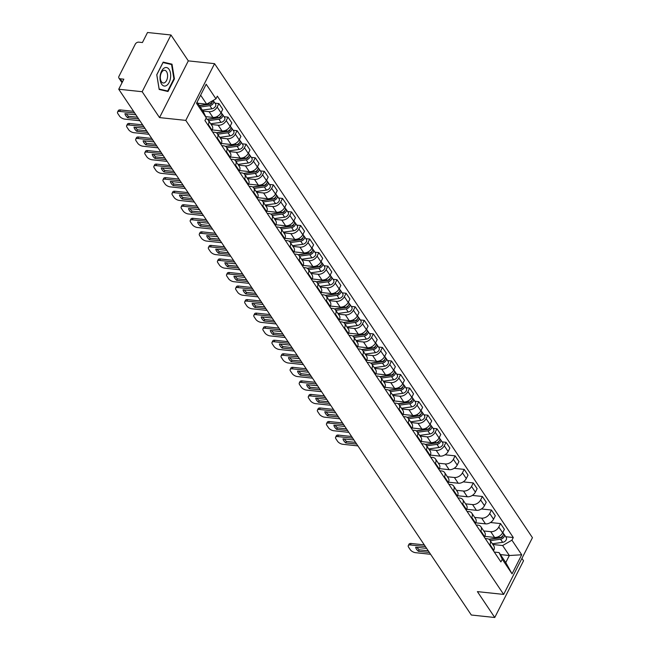 <?xml version="1.0" encoding="UTF-8"?>
<svg xmlns="http://www.w3.org/2000/svg" width="650" height="650" viewBox="0 0 650 650"><rect width="100%" height="100%" fill="white"/><g stroke="black" fill="none" stroke-linecap="round" stroke-linejoin="round"><path stroke-width="0.97" d="M170.958 34.986L142.171 91.715L118.739 89.229L471.315 615.014L494.756 617.5L477.401 591.622L503.652 594.409L532.439 537.68L214.565 63.659L188.313 60.873L170.958 34.986L147.518 32.5L142.423 42.542L138.775 42.153A2.868 1.966 -33.8 0 0 135.273 44.176L118.983 76.278A2.868 1.966 -33.8 0 0 118.95 78.13A2.868 1.966 -33.8 0 0 120.185 78.796L122.379 82.062M494.756 617.5L523.534 560.771L521.934 558.383M142.171 91.715L159.526 117.593L185.786 120.388L503.652 594.409M118.739 89.229L123.833 79.186L120.185 78.796M484.835 536.388L494.577 537.42A6.597 4.518 -33.8 0 0 502.637 532.773L504.392 529.319L500.549 523.583L498.794 527.044A6.597 4.518 146.2 0 1 490.726 531.684L483.746 530.944M489.929 544.513L493.773 550.249A6.597 4.518 -33.8 0 0 493.837 546L489.994 540.264A6.597 4.518 146.2 0 1 489.929 544.513L489.637 545.098M493.773 550.249L493.48 550.826M490.482 522.511L500.549 523.583M485.217 538.517L487.159 538.72A6.597 4.518 146.2 0 1 489.994 540.264M475.751 522.836L485.485 523.867A6.597 4.518 -33.8 0 0 493.553 519.228L495.308 515.767L491.465 510.039L489.71 513.492A6.597 4.518 146.2 0 1 481.642 518.139L474.654 517.4M484.396 537.282L484.689 536.697A6.597 4.518 -33.8 0 0 484.754 532.447L480.911 526.719A6.597 4.518 146.2 0 1 480.846 530.969L480.553 531.546M481.398 508.966L491.465 510.039M476.133 524.964L478.075 525.176A6.597 4.518 146.2 0 1 480.911 526.719M466.668 509.291L476.401 510.323A6.597 4.518 -33.8 0 0 484.469 505.676L486.224 502.223L482.381 496.486L480.626 499.948A6.597 4.518 146.2 0 1 472.558 504.587L465.571 503.848M475.304 523.729L475.605 523.153A6.597 4.518 -33.8 0 0 475.662 518.903L471.819 513.167A6.597 4.518 146.2 0 1 471.762 517.416L471.461 518.001M472.306 495.414L482.381 496.486M467.049 511.42L468.991 511.623A6.597 4.518 146.2 0 1 471.819 513.167M457.584 495.739L467.317 496.771A6.597 4.518 -33.8 0 0 475.386 492.131L477.141 488.67L473.298 482.942L471.534 486.395A6.597 4.518 146.2 0 1 463.474 491.043L456.487 490.303M466.221 510.185L466.521 509.6A6.597 4.518 -33.8 0 0 466.578 505.351L462.735 499.622A6.597 4.518 146.2 0 1 462.67 503.872L462.378 504.449M463.223 481.869L473.298 482.942M457.966 497.868L459.907 498.079A6.597 4.518 146.2 0 1 462.735 499.622M448.5 482.194L458.234 483.226A6.597 4.518 -33.8 0 0 466.294 478.579L468.049 475.126L464.206 469.389L462.451 472.851A6.597 4.518 146.2 0 1 454.391 477.49L447.403 476.751M457.137 496.632L457.429 496.056A6.597 4.518 -33.8 0 0 457.494 491.806L453.651 486.07A6.597 4.518 146.2 0 1 453.586 490.319L453.294 490.904M454.139 468.317L464.206 469.389M448.882 484.323L450.816 484.526A6.597 4.518 146.2 0 1 453.651 486.07M439.408 468.642L449.15 469.674A6.597 4.518 -33.8 0 0 457.21 465.034L458.965 461.573L455.122 455.845L453.367 459.298A6.597 4.518 146.2 0 1 445.307 463.946L438.319 463.206M448.053 483.088L448.346 482.503A6.597 4.518 -33.8 0 0 448.411 478.254L444.567 472.526A6.597 4.518 146.2 0 1 444.503 476.775L444.21 477.352M445.055 454.773L455.122 455.845M439.798 470.771L441.732 470.982A6.597 4.518 146.2 0 1 444.567 472.526M430.324 455.098L440.058 456.129A6.597 4.518 -33.8 0 0 448.126 451.482L449.881 448.029L446.038 442.293L444.283 445.754A6.597 4.518 146.2 0 1 436.215 450.393L429.227 449.654M438.969 469.536L439.262 468.959A6.597 4.518 -33.8 0 0 439.327 464.709L435.484 458.973A6.597 4.518 146.2 0 1 435.419 463.223L435.126 463.808M442.114 441.878L446.038 442.293M430.706 457.226L432.648 457.429A6.597 4.518 146.2 0 1 435.484 458.973M421.241 441.545L430.974 442.577A6.597 4.518 -33.8 0 0 439.043 437.938L440.798 434.476L436.954 428.748L435.199 432.201A6.597 4.518 146.2 0 1 427.131 436.849L420.144 436.109M429.878 455.991L430.178 455.406A6.597 4.518 -33.8 0 0 430.243 451.157L426.392 445.429A6.597 4.518 146.2 0 1 426.335 449.678L426.034 450.255M433.03 428.326L436.954 428.748M421.622 443.674L423.564 443.885A6.597 4.518 146.2 0 1 426.392 445.429M412.157 428.001L421.891 429.032A6.597 4.518 -33.8 0 0 429.959 424.385L431.714 420.932L427.871 415.196L426.116 418.657A6.597 4.518 146.2 0 1 418.048 423.296L411.06 422.557M420.794 442.439L421.094 441.862A6.597 4.518 -33.8 0 0 421.151 437.613L417.308 431.876A6.597 4.518 146.2 0 1 417.251 436.126L416.951 436.711M423.946 414.781L427.871 415.196M412.539 430.129L414.481 430.332A6.597 4.518 146.2 0 1 417.308 431.876M403.073 414.448L412.807 415.48A6.597 4.518 -33.8 0 0 420.867 410.841L422.622 407.379L418.779 401.651L417.024 405.104A6.597 4.518 146.2 0 1 408.964 409.752L401.976 409.012M411.71 428.894L412.002 428.309A6.597 4.518 -33.8 0 0 412.067 424.06L408.224 418.332A6.597 4.518 146.2 0 1 408.159 422.581L407.867 423.158M414.863 401.229L418.779 401.651M403.455 416.577L405.397 416.788A6.597 4.518 146.2 0 1 408.224 418.332M393.981 400.904L403.723 401.936A6.597 4.518 -33.8 0 0 411.783 397.288L413.538 393.835L409.695 388.099L407.94 391.56A6.597 4.518 146.2 0 1 399.88 396.199L392.892 395.46M402.626 415.342L402.919 414.765A6.597 4.518 -33.8 0 0 402.984 410.516L399.141 404.779A6.597 4.518 146.2 0 1 399.076 409.029L398.783 409.614M405.779 387.684L409.695 388.099M394.371 403.033L396.305 403.236A6.597 4.518 146.2 0 1 399.141 404.779M384.898 387.351L394.631 388.383A6.597 4.518 -33.8 0 0 402.699 383.744L404.454 380.283L400.611 374.554L398.856 378.007A6.597 4.518 146.2 0 1 390.788 382.655L383.801 381.916M393.543 401.798L393.835 401.213A6.597 4.518 -33.8 0 0 393.9 396.963L390.057 391.235A6.597 4.518 146.2 0 1 389.992 395.484L389.699 396.061M396.687 374.132L400.611 374.554M385.279 389.48L387.221 389.691A6.597 4.518 146.2 0 1 390.057 391.235M375.814 373.807L385.548 374.839A6.597 4.518 -33.8 0 0 393.616 370.191L395.371 366.738L391.527 361.002L389.773 364.463A6.597 4.518 146.2 0 1 381.704 369.102L374.717 368.363M384.459 388.245L384.751 387.668A6.597 4.518 -33.8 0 0 384.816 383.419L380.973 377.683A6.597 4.518 146.2 0 1 380.908 381.932L380.608 382.517M387.603 360.588L391.527 361.002M376.196 375.936L378.137 376.139A6.597 4.518 146.2 0 1 380.973 377.683M366.73 360.254L376.464 361.286A6.597 4.518 -33.8 0 0 384.532 356.647L386.287 353.186L382.444 347.457L380.689 350.911A6.597 4.518 146.2 0 1 372.621 355.558L365.633 354.819M375.367 374.701L375.668 374.116A6.597 4.518 -33.8 0 0 375.724 369.866L371.881 364.138A6.597 4.518 146.2 0 1 371.824 368.387L371.524 368.964M378.519 347.035L382.444 347.457M367.112 362.383L369.054 362.594A6.597 4.518 146.2 0 1 371.881 364.138M357.646 346.71L367.38 347.742A6.597 4.518 -33.8 0 0 375.44 343.094L377.203 339.633L373.352 333.905L371.597 337.366A6.597 4.518 146.2 0 1 363.537 342.006L356.549 341.266M366.283 361.148L366.584 360.571A6.597 4.518 -33.8 0 0 366.641 356.322L362.798 350.586A6.597 4.518 146.2 0 1 362.733 354.835L362.44 355.42M369.436 333.491L373.352 333.905M358.028 348.839L359.97 349.042A6.597 4.518 146.2 0 1 362.798 350.586M348.554 333.158L358.296 334.189A6.597 4.518 -33.8 0 0 366.356 329.55L368.111 326.089L364.268 320.361L362.513 323.814A6.597 4.518 146.2 0 1 354.453 328.461L347.466 327.722M357.199 347.604L357.492 347.019A6.597 4.518 -33.8 0 0 357.557 342.769L353.714 337.041A6.597 4.518 146.2 0 1 353.649 341.291L353.356 341.868M360.352 319.938L364.268 320.361M348.944 335.286L350.878 335.498A6.597 4.518 146.2 0 1 353.714 337.041M339.471 319.613L349.213 320.645A6.597 4.518 -33.8 0 0 357.273 315.998L359.027 312.536L355.184 306.808L353.429 310.269A6.597 4.518 146.2 0 1 345.361 314.909L338.382 314.169M348.116 334.051L348.408 333.474A6.597 4.518 -33.8 0 0 348.473 329.225L344.63 323.489A6.597 4.518 146.2 0 1 344.565 327.738L344.273 328.323M351.268 306.394L355.184 306.808M339.861 321.742L341.794 321.945A6.597 4.518 146.2 0 1 344.63 323.489M330.387 306.061L340.121 307.092A6.597 4.518 -33.8 0 0 348.189 302.453L349.944 298.992L346.101 293.264L344.346 296.717A6.597 4.518 146.2 0 1 336.277 301.364L329.29 300.625M339.032 320.507L339.324 319.922A6.597 4.518 -33.8 0 0 339.389 315.673L335.546 309.944A6.597 4.518 146.2 0 1 335.481 314.194L335.189 314.771M342.176 292.841L346.101 293.264M330.769 308.189L332.711 308.401A6.597 4.518 146.2 0 1 335.546 309.944M321.303 292.516L331.037 293.548A6.597 4.518 -33.8 0 0 339.105 288.901L340.86 285.439L337.017 279.711L335.262 283.173A6.597 4.518 146.2 0 1 327.194 287.812L320.206 287.072M329.94 306.954L330.241 306.377A6.597 4.518 -33.8 0 0 330.306 302.128L326.454 296.392A6.597 4.518 146.2 0 1 326.398 300.641L326.097 301.226M333.092 279.297L337.017 279.711M321.685 294.645L323.627 294.848A6.597 4.518 146.2 0 1 326.454 296.392M312.219 278.964L321.953 279.996A6.597 4.518 -33.8 0 0 330.021 275.356L331.776 271.895L327.933 266.167L326.17 269.62A6.597 4.518 146.2 0 1 318.11 274.267L311.123 273.528M320.856 293.41L321.157 292.825A6.597 4.518 -33.8 0 0 321.214 288.576L317.371 282.848A6.597 4.518 146.2 0 1 317.314 287.097L317.013 287.674M324.009 265.744L327.933 266.167M312.601 281.092L314.543 281.304A6.597 4.518 146.2 0 1 317.371 282.848M303.136 265.419L312.869 266.451A6.597 4.518 -33.8 0 0 320.929 261.804L322.684 258.342L318.841 252.614L317.086 256.076A6.597 4.518 146.2 0 1 309.026 260.715L302.039 259.976M311.773 279.858L312.065 279.281A6.597 4.518 -33.8 0 0 312.13 275.031L308.287 269.295A6.597 4.518 146.2 0 1 308.222 273.544L307.929 274.129M314.925 252.2L318.841 252.614M303.517 267.548L305.459 267.751A6.597 4.518 146.2 0 1 308.287 269.295M294.044 251.867L303.786 252.899A6.597 4.518 -33.8 0 0 311.846 248.259L313.601 244.798L309.757 239.07L308.002 242.523A6.597 4.518 146.2 0 1 299.942 247.171L292.955 246.431M302.689 266.313L302.981 265.728A6.597 4.518 -33.8 0 0 303.046 261.479L299.203 255.751A6.597 4.518 146.2 0 1 299.138 260L298.846 260.577M305.841 238.648L309.757 239.07M294.434 253.996L296.368 254.207A6.597 4.518 146.2 0 1 299.203 255.751M284.96 238.322L294.694 239.354A6.597 4.518 -33.8 0 0 302.762 234.707L304.517 231.246L300.674 225.518L298.919 228.979A6.597 4.518 146.2 0 1 290.851 233.618L283.863 232.879M293.605 252.761L293.898 252.184A6.597 4.518 -33.8 0 0 293.963 247.934L290.119 242.198A6.597 4.518 146.2 0 1 290.054 246.447L289.762 247.033M296.749 225.103L300.674 225.518M285.342 240.451L287.284 240.654A6.597 4.518 146.2 0 1 290.119 242.198M275.876 224.77L285.61 225.802A6.597 4.518 -33.8 0 0 293.678 221.162L295.433 217.701L291.59 211.973L289.835 215.426A6.597 4.518 146.2 0 1 281.767 220.074L274.779 219.334M284.521 239.216L284.814 238.631A6.597 4.518 -33.8 0 0 284.879 234.382L281.036 228.654A6.597 4.518 146.2 0 1 280.971 232.903L280.67 233.48M287.666 211.551L291.59 211.973M276.258 226.899L278.2 227.11A6.597 4.518 146.2 0 1 281.036 228.654M266.793 211.226L276.526 212.257A6.597 4.518 -33.8 0 0 284.594 207.61L286.349 204.149L282.506 198.421L280.751 201.882A6.597 4.518 146.2 0 1 272.683 206.521L265.696 205.782M275.429 225.664L275.73 225.087A6.597 4.518 -33.8 0 0 275.787 220.838L271.944 215.101A6.597 4.518 146.2 0 1 271.887 219.351L271.586 219.936M278.582 198.006L282.506 198.421M267.174 213.354L269.116 213.557A6.597 4.518 146.2 0 1 271.944 215.101M257.709 197.673L267.442 198.705A6.597 4.518 -33.8 0 0 275.502 194.066L277.266 190.604L273.414 184.876L271.659 188.329A6.597 4.518 146.2 0 1 263.599 192.977L256.612 192.237M266.346 212.119L266.638 211.534A6.597 4.518 -33.8 0 0 266.703 207.285L262.86 201.557A6.597 4.518 146.2 0 1 262.795 205.806L262.502 206.383M269.498 184.454L273.414 184.876M258.091 199.802L260.033 200.013A6.597 4.518 146.2 0 1 262.86 201.557M248.617 184.129L258.359 185.161A6.597 4.518 -33.8 0 0 266.419 180.513L268.174 177.052L264.331 171.324L262.576 174.785A6.597 4.518 146.2 0 1 254.516 179.424L247.528 178.685M257.262 198.567L257.554 197.99A6.597 4.518 -33.8 0 0 257.619 193.741L253.776 188.004A6.597 4.518 146.2 0 1 253.711 192.254L253.419 192.839M260.414 170.909L264.331 171.324M249.007 186.257L250.941 186.461A6.597 4.518 146.2 0 1 253.776 188.004M239.533 170.576L249.275 171.608A6.597 4.518 -33.8 0 0 257.335 166.969L259.09 163.507L255.247 157.779L253.492 161.232A6.597 4.518 146.2 0 1 245.424 165.88L238.444 165.141M248.178 185.023L248.471 184.438A6.597 4.518 -33.8 0 0 248.536 180.188L244.693 174.46A6.597 4.518 146.2 0 1 244.627 178.709L244.335 179.286M251.331 157.357L255.247 157.779M239.915 172.705L241.857 172.916A6.597 4.518 146.2 0 1 244.693 174.46M230.449 157.032L240.183 158.064A6.597 4.518 -33.8 0 0 248.251 153.416L250.006 149.955L246.163 144.227L244.408 147.688A6.597 4.518 146.2 0 1 236.34 152.327L229.352 151.588M239.094 171.47L239.387 170.893A6.597 4.518 -33.8 0 0 239.452 166.644L235.609 160.907A6.597 4.518 146.2 0 1 235.544 165.157L235.251 165.742M242.239 143.812L246.163 144.227M230.831 159.161L232.773 159.364A6.597 4.518 146.2 0 1 235.609 160.907M221.366 143.479L231.099 144.511A6.597 4.518 -33.8 0 0 239.168 139.872L240.922 136.411L237.079 130.683L235.324 134.136A6.597 4.518 146.2 0 1 227.256 138.783L220.269 138.044M230.002 157.926L230.303 157.341A6.597 4.518 -33.8 0 0 230.368 153.091L226.517 147.363A6.597 4.518 146.2 0 1 226.46 151.612L226.159 152.189M233.155 130.26L237.079 130.683M221.748 145.608L223.689 145.819A6.597 4.518 146.2 0 1 226.517 147.363M212.282 129.935L222.016 130.967A6.597 4.518 -33.8 0 0 230.084 126.319L231.839 122.858L227.996 117.13L226.232 120.591A6.597 4.518 146.2 0 1 218.172 125.231L211.185 124.491M220.919 144.373L221.219 143.796A6.597 4.518 -33.8 0 0 221.276 139.547L217.433 133.811A6.597 4.518 146.2 0 1 217.368 138.06L217.076 138.645M224.071 116.716L227.996 117.13M212.664 132.064L214.606 132.267A6.597 4.518 146.2 0 1 217.433 133.811M205.709 116.651L212.932 117.414A6.597 4.518 -33.8 0 0 220.992 112.775L222.747 109.314L218.904 103.586L217.149 107.039A6.597 4.518 146.2 0 1 209.089 111.686L202.995 111.036M211.835 130.829L212.127 130.244A6.597 4.518 -33.8 0 0 212.193 125.994L208.349 120.266A6.597 4.518 146.2 0 1 208.284 124.516L207.992 125.093M214.988 103.163L218.904 103.586M205.847 118.763A6.597 4.518 146.2 0 1 208.349 120.266M500.419 554.58L509.34 555.523L502.637 545.537L492.83 544.497M494.309 552.061L499.07 552.573L505.773 562.559L509.34 555.523L521.714 554.775L512.046 573.836L502.263 559.244L499.07 552.573M197.064 102.196L203.101 111.207L206.294 117.878L204.937 120.543L500.906 561.909L502.263 559.244M206.294 117.878L196.511 103.285L206.18 84.232L215.963 98.816L206.668 104.171L200.631 95.16M502.637 545.537L511.932 540.183L513.289 537.517L217.319 96.151L215.963 98.816M511.932 540.183L521.714 554.775M214.565 63.659L185.786 120.388M188.313 60.873L159.526 117.593M156.764 74.75L159.177 89.456L168.001 91.512L174.419 78.877L172.006 64.171L163.174 62.116L156.764 74.75M197.754 103.22L206.668 104.171M505.716 536.713L513.289 537.517M512.046 573.836L505.773 562.559M168.309 63.781L172.006 64.171M173.891 78.821L174.419 78.877M428.253 550.786L419.161 549.827A8.962 4.136 26.9 0 1 417.024 547.357M425.417 546.561L410.386 544.96A4.306 1.991 -153.1 0 0 408.289 545.618L409.037 544.148A4.306 1.991 26.9 0 1 411.133 543.489L424.296 544.887M426.636 548.381L415.675 547.219A8.962 4.136 26.9 0 0 418.413 551.298L419.161 549.827M429.374 552.459L418.413 551.298M408.289 545.618A4.306 1.991 -153.1 0 0 408.598 547.194L410.288 549.713A4.306 1.991 -153.1 0 0 415.561 552.687L430.601 554.288M489.101 539.378L500.89 537.753A1.723 1.178 -33.8 0 0 502.751 535.844M490.246 540.646L500.573 539.216A3.583 2.454 -33.8 0 0 503.766 537.298A3.583 2.454 -33.8 0 0 504.164 534.406A3.583 2.454 -33.8 0 0 503.466 533.796M492.343 543.774L502.669 542.344A3.583 2.454 -33.8 0 0 505.863 540.418A3.583 2.454 -33.8 0 0 506.261 537.526L504.164 534.406M499.744 537.712L500.541 537.802M488.841 539.224L499.582 537.745A3.583 2.454 -33.8 0 0 502.775 535.819A3.583 2.454 -33.8 0 0 503.173 532.927L502.824 532.407M170.503 77.992A9.319 5.257 96.1 0 0 166.701 67.576A9.319 5.257 96.1 0 0 160.209 75.587A9.319 5.257 96.1 0 0 164.011 85.995A9.319 5.257 96.1 0 0 170.503 77.992M167.489 77.464A6.386 3.599 96.1 0 0 164.637 70.297A6.386 3.599 96.1 0 0 160.436 75.814A6.386 3.599 96.1 0 0 163.288 82.989A6.386 3.599 96.1 0 0 167.489 77.464M159.144 89.042L156.804 74.791L163.02 62.546L171.567 64.537L173.907 78.788L167.692 91.032L159.144 89.042M164.474 90.691L167.692 91.032M355.574 442.398L346.483 441.439A8.962 4.136 26.9 0 1 344.346 438.969M352.731 438.173L337.699 436.573A4.306 1.991 -153.1 0 0 335.611 437.231L336.359 435.76A4.306 1.991 26.9 0 1 338.447 435.102L351.609 436.499M353.957 439.993L342.997 438.831A8.962 4.136 26.9 0 0 345.735 442.91L346.483 441.439M356.696 444.072L345.735 442.91M335.611 437.231A4.306 1.991 -153.1 0 0 335.912 438.807L337.602 441.326A4.306 1.991 -153.1 0 0 342.883 444.299L357.914 445.9M346.483 428.854L337.399 427.887A8.962 4.136 26.9 0 1 335.254 425.425M343.647 424.621L328.616 423.028A4.306 1.991 -153.1 0 0 326.527 423.686L327.275 422.207A4.306 1.991 26.9 0 1 329.363 421.549L342.526 422.947M344.874 426.441L333.913 425.279A8.962 4.136 26.9 0 0 336.651 429.366L337.399 427.887M347.604 430.527L336.651 429.366M326.527 423.686A4.306 1.991 -153.1 0 0 326.828 425.254L328.518 427.773A4.306 1.991 -153.1 0 0 333.799 430.755L348.831 432.348M337.399 415.301L328.307 414.342A8.962 4.136 26.9 0 1 326.17 411.873M334.563 411.076L319.532 409.476A4.306 1.991 -153.1 0 0 317.436 410.134L318.191 408.663A4.306 1.991 26.9 0 1 320.279 408.005L333.442 409.402M335.782 412.896L324.821 411.734A8.962 4.136 26.9 0 0 327.559 415.813L328.307 414.342M338.52 416.975L327.559 415.813M317.436 410.134A4.306 1.991 -153.1 0 0 317.744 411.71L319.434 414.229A4.306 1.991 -153.1 0 0 324.716 417.202L339.747 418.803M328.315 401.757L319.223 400.79A8.962 4.136 26.9 0 1 317.086 398.328M325.479 397.524L310.448 395.931A4.306 1.991 -153.1 0 0 308.352 396.589L309.099 395.111A4.306 1.991 26.9 0 1 311.196 394.452L324.358 395.85M326.698 399.344L315.738 398.182A8.962 4.136 26.9 0 0 318.476 402.269L319.223 400.79M329.436 403.431L318.476 402.269M308.352 396.589A4.306 1.991 -153.1 0 0 308.661 398.158L310.351 400.676A4.306 1.991 -153.1 0 0 315.624 403.658L330.663 405.251M319.231 388.204L310.139 387.246A8.962 4.136 26.9 0 1 308.002 384.776M316.387 383.979L301.356 382.379A4.306 1.991 -153.1 0 0 299.268 383.037L300.016 381.566A4.306 1.991 26.9 0 1 302.104 380.908L315.266 382.306M317.614 385.799L306.654 384.637A8.962 4.136 26.9 0 0 309.392 388.716L310.139 387.246M320.352 389.878L309.392 388.716M299.268 383.037A4.306 1.991 -153.1 0 0 299.577 384.613L301.259 387.132A4.306 1.991 -153.1 0 0 306.54 390.106L321.571 391.706M310.148 374.66L301.056 373.693A8.962 4.136 26.9 0 1 298.919 371.231M307.304 370.427L292.273 368.834A4.306 1.991 -153.1 0 0 290.184 369.493L290.932 368.014A4.306 1.991 26.9 0 1 293.02 367.356L306.183 368.753M308.531 372.247L297.57 371.085A8.962 4.136 26.9 0 0 300.308 375.172L301.056 373.693M311.269 376.334L300.308 375.172M290.184 369.493A4.306 1.991 -153.1 0 0 290.485 371.061L292.175 373.579A4.306 1.991 -153.1 0 0 297.456 376.561L312.488 378.154M301.056 361.108L291.972 360.149A8.962 4.136 26.9 0 1 289.835 357.679M298.22 356.882L283.189 355.282A4.306 1.991 -153.1 0 0 281.101 355.94L281.848 354.469A4.306 1.991 26.9 0 1 283.936 353.811L297.099 355.209M299.447 358.702L288.486 357.541A8.962 4.136 26.9 0 0 291.224 361.619L291.972 360.149M302.185 362.781L291.224 361.619M281.101 355.94A4.306 1.991 -153.1 0 0 281.401 357.516L283.091 360.035A4.306 1.991 -153.1 0 0 288.373 363.009L303.404 364.609M291.972 347.563L282.888 346.596A8.962 4.136 26.9 0 1 280.743 344.134M289.136 343.33L274.105 341.738A4.306 1.991 -153.1 0 0 272.017 342.396L272.764 340.917A4.306 1.991 26.9 0 1 274.852 340.259L288.015 341.656M290.355 345.15L279.402 343.988A8.962 4.136 26.9 0 0 282.132 348.075L282.888 346.596M293.093 349.237L282.132 348.075M272.017 342.396A4.306 1.991 -153.1 0 0 272.317 343.964L274.007 346.483A4.306 1.991 -153.1 0 0 279.289 349.464L294.32 351.057M282.888 334.011L273.796 333.052A8.962 4.136 26.9 0 1 271.659 330.582M280.053 329.786L265.021 328.185A4.306 1.991 -153.1 0 0 262.925 328.843L263.673 327.373A4.306 1.991 26.9 0 1 265.769 326.714L278.931 328.112M281.271 331.606L270.311 330.444A8.962 4.136 26.9 0 0 273.049 334.523L273.796 333.052M284.009 335.684L273.049 334.523M262.925 328.843A4.306 1.991 -153.1 0 0 263.234 330.419L264.924 332.938A4.306 1.991 -153.1 0 0 270.205 335.912L285.236 337.512M273.804 320.466L264.713 319.499A8.962 4.136 26.9 0 1 262.576 317.037M270.969 316.233L255.929 314.641A4.306 1.991 -153.1 0 0 253.841 315.299L254.589 313.82A4.306 1.991 26.9 0 1 256.685 313.162L269.839 314.559M272.188 318.053L261.227 316.891A8.962 4.136 26.9 0 0 263.965 320.978L264.713 319.499M274.926 322.14L263.965 320.978M253.841 315.299A4.306 1.991 -153.1 0 0 254.15 316.867L255.84 319.386A4.306 1.991 -153.1 0 0 261.113 322.368L276.152 323.96M264.721 306.914L255.629 305.955A8.962 4.136 26.9 0 1 253.492 303.485M261.877 302.681L246.846 301.088A4.306 1.991 -153.1 0 0 244.757 301.746L245.505 300.276A4.306 1.991 26.9 0 1 247.593 299.618L260.756 301.015M263.104 304.509L252.143 303.347A8.962 4.136 26.9 0 0 254.881 307.426L255.629 305.955M265.842 308.588L254.881 307.426M244.757 301.746A4.306 1.991 -153.1 0 0 245.058 303.322L246.748 305.841A4.306 1.991 -153.1 0 0 252.029 308.815L267.061 310.416M255.629 293.369L246.545 292.402A8.962 4.136 26.9 0 1 244.408 289.941M252.793 289.136L237.762 287.544A4.306 1.991 -153.1 0 0 235.674 288.202L236.421 286.723A4.306 1.991 26.9 0 1 238.509 286.065L251.672 287.463M254.02 290.956L243.059 289.794A8.962 4.136 26.9 0 0 245.797 293.881L246.545 292.402M256.758 295.043L245.797 293.881M235.674 288.202A4.306 1.991 -153.1 0 0 235.974 289.77L237.664 292.289A4.306 1.991 -153.1 0 0 242.946 295.271L257.977 296.863M246.545 279.817L237.461 278.858A8.962 4.136 26.9 0 1 235.316 276.388M243.709 275.584L228.678 273.991A4.306 1.991 -153.1 0 0 226.59 274.649L227.338 273.179A4.306 1.991 26.9 0 1 229.426 272.521L242.588 273.918M244.936 277.412L233.976 276.25A8.962 4.136 26.9 0 0 236.714 280.329L237.461 278.858M247.666 281.491L236.714 280.329M226.59 274.649A4.306 1.991 -153.1 0 0 226.891 276.226L228.581 278.744A4.306 1.991 -153.1 0 0 233.862 281.718L248.893 283.319M237.461 266.273L228.369 265.306A8.962 4.136 26.9 0 1 226.232 262.844M234.626 262.039L219.594 260.447A4.306 1.991 -153.1 0 0 217.498 261.105L218.254 259.626A4.306 1.991 26.9 0 1 220.342 258.968L233.504 260.366M235.844 263.859L224.884 262.697A8.962 4.136 26.9 0 0 227.622 266.784L228.369 265.306M238.582 267.946L227.622 266.784M217.498 261.105A4.306 1.991 -153.1 0 0 217.807 262.673L219.497 265.192A4.306 1.991 -153.1 0 0 224.778 268.174L239.809 269.766M425.498 444.543L437.296 442.91A1.723 1.178 -33.8 0 0 439.156 441.009M426.652 445.802L436.971 444.381A3.583 2.454 -33.8 0 0 440.164 442.455A3.583 2.454 -33.8 0 0 440.562 439.562A3.583 2.454 -33.8 0 0 439.871 438.961M428.748 448.931L439.067 447.509A3.583 2.454 -33.8 0 0 442.26 445.583A3.583 2.454 -33.8 0 0 442.666 442.691L440.562 439.562M436.15 442.878L436.946 442.959M425.246 444.389L435.988 442.902A3.583 2.454 -33.8 0 0 439.181 440.976A3.583 2.454 -33.8 0 0 439.579 438.084L439.229 437.572M416.414 430.991L428.204 429.366A1.723 1.178 -33.8 0 0 430.073 427.456M417.568 432.258L427.887 430.828A3.583 2.454 -33.8 0 0 431.08 428.911A3.583 2.454 -33.8 0 0 431.478 426.018A3.583 2.454 -33.8 0 0 430.779 425.409M419.664 435.386L429.983 433.956A3.583 2.454 -33.8 0 0 433.176 432.031A3.583 2.454 -33.8 0 0 433.574 429.138L431.478 426.018M427.058 429.325L427.863 429.414M416.154 430.836L426.896 429.358A3.583 2.454 -33.8 0 0 430.089 427.432A3.583 2.454 -33.8 0 0 430.487 424.539L430.146 424.019M407.331 417.446L419.12 415.813A1.723 1.178 -33.8 0 0 420.989 413.912M408.476 418.706L418.803 417.284A3.583 2.454 -33.8 0 0 421.996 415.358A3.583 2.454 -33.8 0 0 422.394 412.466A3.583 2.454 -33.8 0 0 421.696 411.864M410.572 421.834L420.899 420.412A3.583 2.454 -33.8 0 0 424.093 418.486A3.583 2.454 -33.8 0 0 424.491 415.594L422.394 412.466M417.974 415.781L418.779 415.862M407.071 417.292L417.812 415.805A3.583 2.454 -33.8 0 0 421.005 413.879A3.583 2.454 -33.8 0 0 421.403 410.987L421.054 410.475M398.247 403.894L410.036 402.269A1.723 1.178 -33.8 0 0 411.897 400.359M399.392 405.161L409.719 403.731A3.583 2.454 -33.8 0 0 412.912 401.814A3.583 2.454 -33.8 0 0 413.311 398.921A3.583 2.454 -33.8 0 0 412.612 398.312M401.489 408.289L411.816 406.859A3.583 2.454 -33.8 0 0 415.009 404.934A3.583 2.454 -33.8 0 0 415.407 402.041L413.311 398.921M408.891 402.228L409.687 402.317M397.987 403.739L408.728 402.261A3.583 2.454 -33.8 0 0 411.921 400.335A3.583 2.454 -33.8 0 0 412.319 397.442L411.97 396.923M389.163 390.349L400.952 388.716A1.723 1.178 -33.8 0 0 402.813 386.815M390.309 391.609L400.636 390.187A3.583 2.454 -33.8 0 0 403.829 388.261A3.583 2.454 -33.8 0 0 404.227 385.369A3.583 2.454 -33.8 0 0 403.528 384.767M392.405 394.737L402.732 393.315A3.583 2.454 -33.8 0 0 405.925 391.389A3.583 2.454 -33.8 0 0 406.323 388.497L404.227 385.369M399.807 388.684L400.603 388.765M388.903 390.195L399.644 388.708A3.583 2.454 -33.8 0 0 402.838 386.783A3.583 2.454 -33.8 0 0 403.236 383.89L402.886 383.378M380.071 376.797L391.869 375.172A1.723 1.178 -33.8 0 0 393.729 373.262M381.225 378.064L391.544 376.634A3.583 2.454 -33.8 0 0 394.745 374.717A3.583 2.454 -33.8 0 0 395.143 371.824A3.583 2.454 -33.8 0 0 394.444 371.215M383.321 381.192L393.648 379.762A3.583 2.454 -33.8 0 0 396.841 377.837A3.583 2.454 -33.8 0 0 397.239 374.944L395.143 371.824M390.723 375.131L391.519 375.221M379.819 376.642L390.561 375.164A3.583 2.454 -33.8 0 0 393.754 373.238A3.583 2.454 -33.8 0 0 394.152 370.346L393.803 369.826M370.988 363.252L382.785 361.619A1.723 1.178 -33.8 0 0 384.646 359.718M372.141 364.512L382.46 363.09A3.583 2.454 -33.8 0 0 385.653 361.164A3.583 2.454 -33.8 0 0 386.051 358.272A3.583 2.454 -33.8 0 0 385.361 357.671M374.238 367.64L384.556 366.218A3.583 2.454 -33.8 0 0 387.749 364.293A3.583 2.454 -33.8 0 0 388.148 361.4L386.051 358.272M381.639 361.587L382.436 361.668M370.727 363.098L381.469 361.611A3.583 2.454 -33.8 0 0 384.662 359.686A3.583 2.454 -33.8 0 0 385.068 356.793L384.719 356.281M361.904 349.7L373.693 348.075A1.723 1.178 -33.8 0 0 375.562 346.166M363.049 350.967L373.376 349.537A3.583 2.454 -33.8 0 0 376.569 347.62A3.583 2.454 -33.8 0 0 376.967 344.727A3.583 2.454 -33.8 0 0 376.269 344.118M365.146 354.096L375.473 352.666A3.583 2.454 -33.8 0 0 378.666 350.74A3.583 2.454 -33.8 0 0 379.064 347.848L376.967 344.727M372.548 348.034L373.352 348.124M361.644 349.546L372.385 348.067A3.583 2.454 -33.8 0 0 375.578 346.141A3.583 2.454 -33.8 0 0 375.976 343.249L375.635 342.729M352.82 336.156L364.609 334.523A1.723 1.178 -33.8 0 0 366.478 332.621M353.966 337.415L364.293 335.993A3.583 2.454 -33.8 0 0 367.486 334.067A3.583 2.454 -33.8 0 0 367.884 331.175A3.583 2.454 -33.8 0 0 367.185 330.574M356.062 340.543L366.389 339.121A3.583 2.454 -33.8 0 0 369.582 337.196A3.583 2.454 -33.8 0 0 369.98 334.303L367.884 331.175M363.464 334.49L364.26 334.571M352.56 336.001L363.301 334.514A3.583 2.454 -33.8 0 0 366.494 332.589A3.583 2.454 -33.8 0 0 366.892 329.696L366.543 329.184M343.736 322.603L355.526 320.978A1.723 1.178 -33.8 0 0 357.386 319.069M344.882 323.871L355.209 322.441A3.583 2.454 -33.8 0 0 358.402 320.523A3.583 2.454 -33.8 0 0 358.8 317.631A3.583 2.454 -33.8 0 0 358.101 317.021M346.978 326.999L357.305 325.569A3.583 2.454 -33.8 0 0 360.498 323.643A3.583 2.454 -33.8 0 0 360.896 320.751L358.8 317.631M354.38 320.938L355.176 321.027M343.476 322.449L354.217 320.97A3.583 2.454 -33.8 0 0 357.411 319.044A3.583 2.454 -33.8 0 0 357.809 316.152L357.459 315.632M334.644 309.059L346.442 307.426A1.723 1.178 -33.8 0 0 348.303 305.524M335.798 310.318L346.125 308.896A3.583 2.454 -33.8 0 0 349.318 306.971A3.583 2.454 -33.8 0 0 349.716 304.078A3.583 2.454 -33.8 0 0 349.017 303.477M337.894 313.446L348.221 312.024A3.583 2.454 -33.8 0 0 351.414 310.099A3.583 2.454 -33.8 0 0 351.812 307.206L349.716 304.078M345.296 307.393L346.092 307.474M334.392 308.904L345.134 307.418A3.583 2.454 -33.8 0 0 348.327 305.492A3.583 2.454 -33.8 0 0 348.725 302.599L348.376 302.088M325.561 295.506L337.358 293.881A1.723 1.178 -33.8 0 0 339.219 291.972M326.714 296.774L337.033 295.344A3.583 2.454 -33.8 0 0 340.226 293.426A3.583 2.454 -33.8 0 0 340.624 290.534A3.583 2.454 -33.8 0 0 339.934 289.924M328.811 299.902L339.129 298.472A3.583 2.454 -33.8 0 0 342.322 296.546A3.583 2.454 -33.8 0 0 342.721 293.654L340.624 290.534M336.213 293.841L337.009 293.93M325.309 295.352L336.05 293.873A3.583 2.454 -33.8 0 0 339.243 291.947A3.583 2.454 -33.8 0 0 339.641 289.055L339.292 288.535M316.477 281.962L328.266 280.329A1.723 1.178 -33.8 0 0 330.135 278.428M317.623 283.221L327.949 281.799A3.583 2.454 -33.8 0 0 331.142 279.874A3.583 2.454 -33.8 0 0 331.541 276.981A3.583 2.454 -33.8 0 0 330.842 276.38M319.727 286.349L330.046 284.928A3.583 2.454 -33.8 0 0 333.239 283.002A3.583 2.454 -33.8 0 0 333.637 280.109L331.541 276.981M327.121 280.296L327.925 280.377M316.217 281.808L326.958 280.321A3.583 2.454 -33.8 0 0 330.151 278.395A3.583 2.454 -33.8 0 0 330.549 275.502L330.208 274.983M307.393 268.409L319.183 266.784A1.723 1.178 -33.8 0 0 321.051 264.875M308.539 269.677L318.866 268.247A3.583 2.454 -33.8 0 0 322.059 266.329A3.583 2.454 -33.8 0 0 322.457 263.437A3.583 2.454 -33.8 0 0 321.758 262.827M310.635 272.805L320.962 271.375A3.583 2.454 -33.8 0 0 324.155 269.449A3.583 2.454 -33.8 0 0 324.553 266.557L322.457 263.437M318.037 266.744L318.841 266.833M307.133 268.255L317.874 266.776A3.583 2.454 -33.8 0 0 321.067 264.851A3.583 2.454 -33.8 0 0 321.466 261.958L321.116 261.438M298.309 254.865L310.099 253.232A1.723 1.178 -33.8 0 0 311.959 251.331M299.455 256.124L309.782 254.703A3.583 2.454 -33.8 0 0 312.975 252.777A3.583 2.454 -33.8 0 0 313.373 249.884A3.583 2.454 -33.8 0 0 312.674 249.283M301.551 259.252L311.878 257.831A3.583 2.454 -33.8 0 0 315.071 255.905A3.583 2.454 -33.8 0 0 315.469 253.012L313.373 249.884M308.953 253.199L309.749 253.281M298.049 254.711L308.791 253.224A3.583 2.454 -33.8 0 0 311.984 251.298A3.583 2.454 -33.8 0 0 312.382 248.406L312.033 247.886M228.377 252.72L219.286 251.761A8.962 4.136 26.9 0 1 217.149 249.291M225.542 248.487L210.502 246.894A4.306 1.991 -153.1 0 0 208.414 247.553L209.162 246.082A4.306 1.991 26.9 0 1 211.258 245.424L224.421 246.821M226.761 250.315L215.8 249.153A8.962 4.136 26.9 0 0 218.538 253.232L219.286 251.761M229.499 254.394L218.538 253.232M208.414 247.553A4.306 1.991 -153.1 0 0 208.723 249.129L210.413 251.648A4.306 1.991 -153.1 0 0 215.686 254.621L230.726 256.222M289.226 241.312L301.015 239.688A1.723 1.178 -33.8 0 0 302.876 237.778M290.371 242.58L300.698 241.15A3.583 2.454 -33.8 0 0 303.891 239.232A3.583 2.454 -33.8 0 0 304.289 236.34A3.583 2.454 -33.8 0 0 303.591 235.731M292.467 245.708L302.794 244.278A3.583 2.454 -33.8 0 0 305.988 242.352A3.583 2.454 -33.8 0 0 306.386 239.46L304.289 236.34M299.869 239.647L300.666 239.736M288.966 241.158L299.707 239.679A3.583 2.454 -33.8 0 0 302.9 237.754A3.583 2.454 -33.8 0 0 303.298 234.861L302.949 234.341M219.294 239.176L210.202 238.209A8.962 4.136 26.9 0 1 208.065 235.747M216.45 234.943L201.419 233.35A4.306 1.991 -153.1 0 0 199.331 234.008L200.078 232.529A4.306 1.991 26.9 0 1 202.166 231.871L215.329 233.269M217.677 236.762L206.716 235.601A8.962 4.136 26.9 0 0 209.454 239.688L210.202 238.209M220.415 240.849L209.454 239.688M199.331 234.008A4.306 1.991 -153.1 0 0 199.639 235.576L201.321 238.095A4.306 1.991 -153.1 0 0 206.602 241.077L221.634 242.669M280.134 227.768L291.931 226.135A1.723 1.178 -33.8 0 0 293.792 224.234M281.287 229.028L291.606 227.606A3.583 2.454 -33.8 0 0 294.799 225.68A3.583 2.454 -33.8 0 0 295.206 222.787A3.583 2.454 -33.8 0 0 294.507 222.186M283.384 232.156L293.711 230.734A3.583 2.454 -33.8 0 0 296.904 228.808A3.583 2.454 -33.8 0 0 297.302 225.916L295.206 222.787M290.786 226.102L291.582 226.184M279.882 227.614L290.623 226.127A3.583 2.454 -33.8 0 0 293.816 224.201A3.583 2.454 -33.8 0 0 294.214 221.309L293.865 220.789M210.21 225.623L201.118 224.664A8.962 4.136 26.9 0 1 198.981 222.194M207.366 221.39L192.335 219.797A4.306 1.991 -153.1 0 0 190.247 220.456L190.994 218.985A4.306 1.991 26.9 0 1 193.082 218.327L206.245 219.724M208.593 223.218L197.632 222.056A8.962 4.136 26.9 0 0 200.371 226.135L201.118 224.664M211.331 227.297L200.371 226.135M190.247 220.456A4.306 1.991 -153.1 0 0 190.548 222.032L192.237 224.551A4.306 1.991 -153.1 0 0 197.519 227.524L212.55 229.125M271.05 214.216L282.848 212.591A1.723 1.178 -33.8 0 0 284.708 210.681M272.204 215.483L282.523 214.053A3.583 2.454 -33.8 0 0 285.716 212.136A3.583 2.454 -33.8 0 0 286.114 209.243A3.583 2.454 -33.8 0 0 285.423 208.634M274.3 218.611L284.619 217.181A3.583 2.454 -33.8 0 0 287.812 215.256A3.583 2.454 -33.8 0 0 288.21 212.363L286.114 209.243M281.702 212.55L282.498 212.639M270.79 214.061L281.531 212.582A3.583 2.454 -33.8 0 0 284.724 210.657A3.583 2.454 -33.8 0 0 285.123 207.764L284.781 207.244M201.118 212.079L192.034 211.112A8.962 4.136 26.9 0 1 189.898 208.65M198.282 207.846L183.251 206.253A4.306 1.991 -153.1 0 0 181.163 206.911L181.911 205.433A4.306 1.991 26.9 0 1 183.999 204.774L197.161 206.172M199.509 209.666L188.549 208.504A8.962 4.136 26.9 0 0 191.287 212.591L192.034 211.112M202.248 213.752L191.287 212.591M181.163 206.911A4.306 1.991 -153.1 0 0 181.464 208.479L183.154 210.998A4.306 1.991 -153.1 0 0 188.435 213.98L203.466 215.572M261.966 200.671L273.756 199.038A1.723 1.178 -33.8 0 0 275.624 197.137M263.112 201.931L273.439 200.509A3.583 2.454 -33.8 0 0 276.632 198.583A3.583 2.454 -33.8 0 0 277.03 195.691A3.583 2.454 -33.8 0 0 276.331 195.089M265.208 205.059L275.535 203.637A3.583 2.454 -33.8 0 0 278.728 201.711A3.583 2.454 -33.8 0 0 279.126 198.819L277.03 195.691M272.61 199.006L273.414 199.087M261.706 200.517L272.447 199.03A3.583 2.454 -33.8 0 0 275.641 197.104A3.583 2.454 -33.8 0 0 276.039 194.212L275.689 193.692M192.034 198.526L182.951 197.567A8.962 4.136 26.9 0 1 180.806 195.097M189.199 194.293L174.168 192.701A4.306 1.991 -153.1 0 0 172.079 193.359L172.827 191.888A4.306 1.991 26.9 0 1 174.915 191.222L188.077 192.627M190.418 196.121L179.465 194.959A8.962 4.136 26.9 0 0 182.195 199.038L182.951 197.567M193.156 200.2L182.195 199.038M172.079 193.359A4.306 1.991 -153.1 0 0 172.38 194.935L174.07 197.454A4.306 1.991 -153.1 0 0 179.351 200.428L194.382 202.028M252.882 187.119L264.672 185.494A1.723 1.178 -33.8 0 0 266.541 183.584M254.028 188.386L264.355 186.956A3.583 2.454 -33.8 0 0 267.548 185.039A3.583 2.454 -33.8 0 0 267.946 182.146A3.583 2.454 -33.8 0 0 267.248 181.537M256.124 191.514L266.451 190.084A3.583 2.454 -33.8 0 0 269.644 188.159A3.583 2.454 -33.8 0 0 270.043 185.266L267.946 182.146M263.526 185.453L264.322 185.543M252.623 186.964L263.364 185.486A3.583 2.454 -33.8 0 0 266.557 183.56A3.583 2.454 -33.8 0 0 266.955 180.668L266.606 180.148M182.951 184.982L173.859 184.015A8.962 4.136 26.9 0 1 171.722 181.553M180.115 180.749L165.084 179.156A4.306 1.991 -153.1 0 0 162.987 179.814L163.735 178.336A4.306 1.991 26.9 0 1 165.831 177.678L178.994 179.075M181.334 182.569L170.373 181.407A8.962 4.136 26.9 0 0 173.111 185.494L173.859 184.015M184.072 186.656L173.111 185.494M162.987 179.814A4.306 1.991 -153.1 0 0 163.296 181.382L164.986 183.901A4.306 1.991 -153.1 0 0 170.268 186.883L185.299 188.476M243.799 173.574L255.588 171.941A1.723 1.178 -33.8 0 0 257.449 170.04M244.944 174.834L255.271 173.412A3.583 2.454 -33.8 0 0 258.464 171.486A3.583 2.454 -33.8 0 0 258.863 168.594A3.583 2.454 -33.8 0 0 258.164 167.993M247.041 177.962L257.368 176.54A3.583 2.454 -33.8 0 0 260.561 174.614A3.583 2.454 -33.8 0 0 260.959 171.722L258.863 168.594M254.443 171.909L255.239 171.99M243.539 173.42L254.28 171.933A3.583 2.454 -33.8 0 0 257.473 170.007A3.583 2.454 -33.8 0 0 257.871 167.115L257.522 166.595M173.867 171.429L164.775 170.471A8.962 4.136 26.9 0 1 162.638 168.001M171.031 167.196L155.992 165.604A4.306 1.991 -153.1 0 0 153.904 166.262L154.651 164.791A4.306 1.991 26.9 0 1 156.739 164.125L169.902 165.531M172.25 169.024L161.289 167.862A8.962 4.136 26.9 0 0 164.028 171.941L164.775 170.471M174.988 173.103L164.028 171.941M153.904 166.262A4.306 1.991 -153.1 0 0 154.213 167.838L155.894 170.357A4.306 1.991 -153.1 0 0 161.176 173.331L176.207 174.931M234.707 160.022L246.504 158.397A1.723 1.178 -33.8 0 0 248.365 156.487M235.861 161.289L246.188 159.859A3.583 2.454 -33.8 0 0 249.381 157.942A3.583 2.454 -33.8 0 0 249.779 155.049A3.583 2.454 -33.8 0 0 249.08 154.44M237.957 164.418L248.284 162.987A3.583 2.454 -33.8 0 0 251.477 161.062A3.583 2.454 -33.8 0 0 251.875 158.169L249.779 155.049M245.359 158.356L246.155 158.446M234.455 159.868L245.196 158.389A3.583 2.454 -33.8 0 0 248.389 156.463A3.583 2.454 -33.8 0 0 248.787 153.571L248.438 153.051M164.783 157.885L155.691 156.918A8.962 4.136 26.9 0 1 153.554 154.456M161.939 153.652L146.908 152.059A4.306 1.991 -153.1 0 0 144.82 152.718L145.567 151.239A4.306 1.991 26.9 0 1 147.656 150.581L160.818 151.978M163.166 155.472L152.206 154.31A8.962 4.136 26.9 0 0 154.944 158.397L155.691 156.918M165.904 159.559L154.944 158.397M144.82 152.718A4.306 1.991 -153.1 0 0 145.121 154.286L146.811 156.804A4.306 1.991 -153.1 0 0 152.092 159.786L167.123 161.379M225.623 146.477L237.421 144.844A1.723 1.178 -33.8 0 0 239.281 142.943M226.777 147.737L237.096 146.315A3.583 2.454 -33.8 0 0 240.289 144.389A3.583 2.454 -33.8 0 0 240.687 141.497A3.583 2.454 -33.8 0 0 239.996 140.896M228.873 150.865L239.192 149.443A3.583 2.454 -33.8 0 0 242.385 147.518A3.583 2.454 -33.8 0 0 242.783 144.625L240.687 141.497M236.275 144.812L237.071 144.893M225.371 146.323L236.113 144.836A3.583 2.454 -33.8 0 0 239.306 142.911A3.583 2.454 -33.8 0 0 239.704 140.018L239.354 139.498M155.691 144.332L146.607 143.374A8.962 4.136 26.9 0 1 144.471 140.904M152.856 140.099L137.824 138.507A4.306 1.991 -153.1 0 0 135.736 139.165L136.484 137.694A4.306 1.991 26.9 0 1 138.572 137.028L151.734 138.434M154.082 141.928L143.122 140.766A8.962 4.136 26.9 0 0 145.86 144.844L146.607 143.374M156.821 146.006L145.86 144.844M135.736 139.165A4.306 1.991 -153.1 0 0 136.037 140.741L137.727 143.26A4.306 1.991 -153.1 0 0 143.008 146.234L158.039 147.834M216.539 132.925L228.329 131.3A1.723 1.178 -33.8 0 0 230.197 129.391M217.685 134.192L228.012 132.763A3.583 2.454 -33.8 0 0 231.205 130.845A3.583 2.454 -33.8 0 0 231.603 127.952A3.583 2.454 -33.8 0 0 230.904 127.343M219.789 137.321L230.108 135.891A3.583 2.454 -33.8 0 0 233.301 133.965A3.583 2.454 -33.8 0 0 233.699 131.072L231.603 127.952M227.183 131.259L227.988 131.349M216.279 132.771L227.021 131.292A3.583 2.454 -33.8 0 0 230.214 129.366A3.583 2.454 -33.8 0 0 230.612 126.474L230.271 125.954M146.607 130.788L137.524 129.821A8.962 4.136 26.9 0 1 135.379 127.359M143.772 126.555L128.741 124.963A4.306 1.991 -153.1 0 0 126.653 125.621L127.4 124.142A4.306 1.991 26.9 0 1 129.488 123.484L142.651 124.881M144.999 128.375L134.038 127.213A8.962 4.136 26.9 0 0 136.776 131.3L137.524 129.821M147.729 132.462L136.776 131.3M126.653 125.621A4.306 1.991 -153.1 0 0 126.953 127.189L128.643 129.707A4.306 1.991 -153.1 0 0 133.924 132.689L148.956 134.282M207.456 119.381L219.245 117.747A1.723 1.178 -33.8 0 0 221.114 115.846M208.601 120.64L218.928 119.218A3.583 2.454 -33.8 0 0 222.121 117.293A3.583 2.454 -33.8 0 0 222.519 114.4A3.583 2.454 -33.8 0 0 221.821 113.799M210.697 123.768L221.024 122.346A3.583 2.454 -33.8 0 0 224.217 120.421A3.583 2.454 -33.8 0 0 224.616 117.528L222.519 114.4M218.099 117.715L218.904 117.796M207.196 119.226L217.937 117.739A3.583 2.454 -33.8 0 0 221.13 115.814A3.583 2.454 -33.8 0 0 221.528 112.921L221.179 112.401M137.524 117.236L128.432 116.277A8.962 4.136 26.9 0 1 126.295 113.807M134.688 113.003L119.657 111.41A4.306 1.991 -153.1 0 0 117.561 112.068L118.316 110.597A4.306 1.991 26.9 0 1 120.404 109.931L133.567 111.337M135.907 114.831L124.946 113.669A8.962 4.136 26.9 0 0 127.684 117.747L128.432 116.277M138.645 118.909L127.684 117.747M117.561 112.068A4.306 1.991 -153.1 0 0 117.869 113.644L119.559 116.163A4.306 1.991 -153.1 0 0 124.841 119.137L139.872 120.737M199.404 105.69L210.161 104.203A1.723 1.178 -33.8 0 0 212.022 102.294M200.273 106.99L209.844 105.666A3.583 2.454 -33.8 0 0 213.037 103.748A3.583 2.454 -33.8 0 0 213.436 100.856A3.583 2.454 -33.8 0 0 213.086 100.474M202.369 110.118L211.941 108.794A3.583 2.454 -33.8 0 0 215.134 106.868A3.583 2.454 -33.8 0 0 215.532 103.976L213.436 100.856M209.016 104.162L209.812 104.252M199.29 105.511L208.853 104.195A3.583 2.454 -33.8 0 0 212.729 100.685M209.089 111.686L212.932 117.414M218.172 125.231L222.016 130.967M227.256 138.783L231.099 144.511M236.34 152.327L240.183 158.064M245.424 165.88L249.275 171.608M254.516 179.424L258.359 185.161M263.599 192.977L267.442 198.705M272.683 206.521L276.526 212.257M281.767 220.074L285.61 225.802M290.851 233.618L294.694 239.354M299.942 247.171L303.786 252.899M309.026 260.715L312.869 266.451M318.11 274.267L321.953 279.996M327.194 287.812L331.037 293.548M336.277 301.364L340.121 307.092M345.361 314.909L349.213 320.645M354.453 328.461L358.296 334.189M363.537 342.006L367.38 347.742M372.621 355.558L376.464 361.286M381.704 369.102L385.548 374.839M390.788 382.655L394.631 388.383M399.88 396.199L403.723 401.936M408.964 409.752L412.807 415.48M418.048 423.296L421.891 429.032M427.131 436.849L430.974 442.577M436.215 450.393L440.058 456.129M445.307 463.946L449.15 469.674M454.391 477.49L458.234 483.226M463.474 491.043L467.317 496.771M472.558 504.587L476.401 510.323M481.642 518.139L485.485 523.867M490.726 531.684L494.577 537.42M217.368 138.06L221.219 143.796M226.46 151.612L230.303 157.341M235.544 165.157L239.387 170.893M244.627 178.709L248.471 184.438M253.711 192.254L257.554 197.99M262.795 205.806L266.638 211.534M271.887 219.351L275.73 225.087M280.971 232.903L284.814 238.631M290.054 246.447L293.898 252.184M299.138 260L302.981 265.728M308.222 273.544L312.065 279.281M317.314 287.097L321.157 292.825M326.398 300.641L330.241 306.377M335.481 314.194L339.324 319.922M344.565 327.738L348.408 333.474M353.649 341.291L357.492 347.019M362.733 354.835L366.584 360.571M371.824 368.387L375.668 374.116M380.908 381.932L384.751 387.668M389.992 395.484L393.835 401.213M399.076 409.029L402.919 414.765M408.159 422.581L412.002 428.309M417.251 436.126L421.094 441.862M426.335 449.678L430.178 455.406M435.419 463.223L439.262 468.959M444.503 476.775L448.346 482.503M453.586 490.319L457.429 496.056M462.67 503.872L466.521 509.6M471.762 517.416L475.605 523.153M480.846 530.969L484.689 536.697M208.284 124.516L212.127 130.244M226.232 120.591L230.084 126.319M235.324 134.136L239.168 139.872M244.408 147.688L248.251 153.416M253.492 161.232L257.335 166.969M262.576 174.785L266.419 180.513M271.659 188.329L275.502 194.066M280.751 201.882L284.594 207.61M289.835 215.426L293.678 221.162M298.919 228.979L302.762 234.707M308.002 242.523L311.846 248.259M317.086 256.076L320.929 261.804M326.17 269.62L330.021 275.356M335.262 283.173L339.105 288.901M344.346 296.717L348.189 302.453M353.429 310.269L357.273 315.998M362.513 323.814L366.356 329.55M371.597 337.366L375.44 343.094M380.689 350.911L384.532 356.647M389.773 364.463L393.616 370.191M398.856 378.007L402.699 383.744M407.94 391.56L411.783 397.288M417.024 405.104L420.867 410.841M426.116 418.657L429.959 424.385M435.199 432.201L439.043 437.938M444.283 445.754L448.126 451.482M453.367 459.298L457.21 465.034M462.451 472.851L466.294 478.579M471.534 486.395L475.386 492.131M480.626 499.948L484.469 505.676M489.71 513.492L493.553 519.228M498.794 527.044L502.637 532.773M217.149 107.039L220.992 112.775M410.386 544.96L411.133 543.489M500.573 539.216L502.669 542.344M498.761 536.526L499.582 537.745M337.699 436.573L338.447 435.102M328.616 423.028L329.363 421.549M319.532 409.476L320.279 408.005M310.448 395.931L311.196 394.452M301.356 382.379L302.104 380.908M292.273 368.834L293.02 367.356M283.189 355.282L283.936 353.811M274.105 341.738L274.852 340.259M265.021 328.185L265.769 326.714M255.929 314.641L256.685 313.162M246.846 301.088L247.593 299.618M237.762 287.544L238.509 286.065M228.678 273.991L229.426 272.521M219.594 260.447L220.342 258.968M436.971 444.381L439.067 447.509M435.167 441.683L435.988 442.902M427.887 430.828L429.983 433.956M426.083 428.139L426.896 429.358M418.803 417.284L420.899 420.412M416.999 414.586L417.812 415.805M409.719 403.731L411.816 406.859M407.908 401.042L408.728 402.261M400.636 390.187L402.732 393.315M398.824 387.489L399.644 388.708M391.544 376.634L393.648 379.762M389.74 373.945L390.561 375.164M382.46 363.09L384.556 366.218M380.656 360.392L381.469 361.611M373.376 349.537L375.473 352.666M371.572 346.848L372.385 348.067M364.293 335.993L366.389 339.121M362.489 333.296L363.301 334.514M355.209 322.441L357.305 325.569M353.397 319.751L354.217 320.97M346.125 308.896L348.221 312.024M344.313 306.199L345.134 307.418M337.033 295.344L339.129 298.472M335.229 292.654L336.05 293.873M327.949 281.799L330.046 284.928M326.146 279.102L326.958 280.321M318.866 268.247L320.962 271.375M317.062 265.558L317.874 266.776M309.782 254.703L311.878 257.831M307.97 252.005L308.791 253.224M210.502 246.894L211.258 245.424M300.698 241.15L302.794 244.278M298.886 238.461L299.707 239.679M201.419 233.35L202.166 231.871M291.606 227.606L293.711 230.734M289.803 224.908L290.623 226.127M192.335 219.797L193.082 218.327M282.523 214.053L284.619 217.181M280.719 211.364L281.531 212.582M183.251 206.253L183.999 204.774M273.439 200.509L275.535 203.637M271.635 197.811L272.447 199.03M174.168 192.701L174.915 191.222M264.355 186.956L266.451 190.084M262.551 184.267L263.364 185.486M165.084 179.156L165.831 177.678M255.271 173.412L257.368 176.54M253.459 170.714L254.28 171.933M155.992 165.604L156.739 164.125M246.188 159.859L248.284 162.987M244.376 157.17L245.196 158.389M146.908 152.059L147.656 150.581M237.096 146.315L239.192 149.443M235.292 143.618L236.113 144.836M137.824 138.507L138.572 137.028M228.012 132.763L230.108 135.891M226.208 130.073L227.021 131.292M128.741 124.963L129.488 123.484M218.928 119.218L221.024 122.346M217.124 116.521L217.937 117.739M119.657 111.41L120.404 109.931M209.844 105.666L211.941 108.794M208.236 103.269L208.853 104.195M122.037 82.729L118.95 78.13"/></g></svg>
